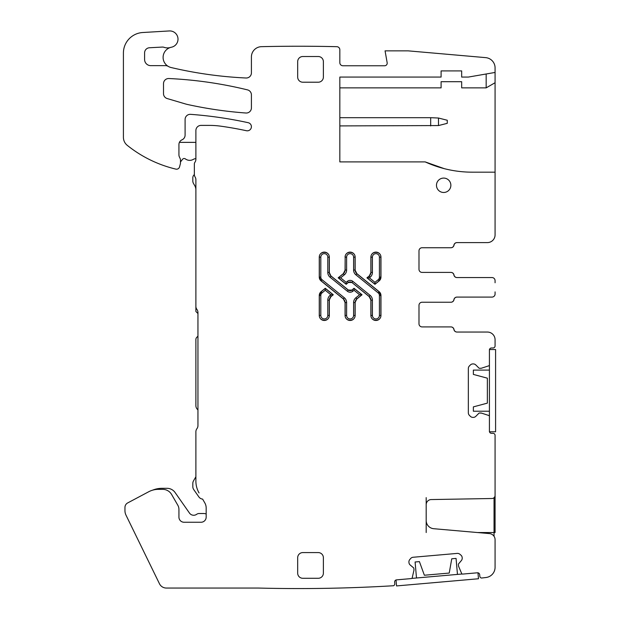 <?xml version="1.0" encoding="UTF-8"?>
<svg xmlns="http://www.w3.org/2000/svg" width="619" height="619" viewBox="0 0 619 619"><rect width="100%" height="100%" fill="white"/><g stroke="black" fill="none" stroke-linecap="round" stroke-linejoin="round"><path stroke-width="0.93" d="M481.628 413.152L479.354 413.012L481.118 413.012A0.511 0.511 0 0 1 481.273 413.035L488.708 415.457L481.273 413.035M472.916 363.918A3.598 3.598 0 0 0 470.378 364.97A3.598 3.598 0 0 1 472.916 363.918L473.28 363.918A3.598 3.598 0 0 1 475.825 364.97L478.99 368.135A0.511 0.511 0 0 0 479.354 368.29L481.118 368.29A0.511 0.511 0 0 0 481.273 368.266L481.628 368.15M453.905 329.478A3.087 3.087 0 0 0 456.946 332.047A3.087 3.087 0 0 1 453.905 329.478A3.087 3.087 0 0 0 450.864 326.909L422.081 326.909A3.087 3.087 0 0 1 418.993 323.822A3.087 3.087 0 0 0 422.081 326.909L450.949 326.909A3.087 3.087 0 0 1 453.998 329.478A3.087 3.087 0 0 0 457.039 332.047L487.362 332.047A7.714 7.714 0 0 1 495.076 339.761L495.076 345.928A2.058 2.058 0 0 1 493.018 347.986L491.478 347.986A2.058 2.058 0 0 0 489.42 350.037L489.42 364.87A1.029 1.029 0 0 1 488.708 365.844L481.273 368.266L488.708 365.844M453.905 299.666A3.087 3.087 0 0 1 456.946 297.089L457.039 297.089A3.087 3.087 0 0 0 453.998 299.666A3.087 3.087 0 0 1 450.949 302.234L422.081 302.234A3.087 3.087 0 0 0 418.993 305.314A3.087 3.087 0 0 1 422.081 302.234L450.864 302.234A3.087 3.087 0 0 0 453.905 299.666A3.087 3.087 0 0 1 456.946 297.089L491.989 297.089A3.087 3.087 0 0 0 495.076 294.01L495.076 291.889M453.998 274.991A3.087 3.087 0 0 0 450.949 272.414L450.864 272.414A3.087 3.087 0 0 1 453.905 274.991A3.087 3.087 0 0 0 456.946 277.56L457.039 277.56A3.087 3.087 0 0 1 453.998 274.991M422.081 247.739A3.087 3.087 0 0 0 418.993 250.827A3.087 3.087 0 0 1 422.081 247.739L450.864 247.739A3.087 3.087 0 0 0 453.905 245.17A3.087 3.087 0 0 1 456.946 242.602L457.039 242.602A3.087 3.087 0 0 0 453.998 245.17A3.087 3.087 0 0 1 450.949 247.739L422.081 247.739A3.087 3.087 0 0 0 418.993 250.827L418.993 269.335A3.087 3.087 0 0 0 422.081 272.414A3.087 3.087 0 0 1 418.993 269.335A3.087 3.087 0 0 0 422.081 272.414L450.864 272.414M456.946 277.56L491.989 277.56A3.087 3.087 0 0 1 495.076 280.639L495.076 282.767M453.905 245.17A3.087 3.087 0 0 1 456.946 242.602L487.362 242.602A7.714 7.714 0 0 0 495.076 234.887L495.076 72.446L468.343 77.073L461.666 77.073L461.666 70.906L441.099 70.906L441.099 77.073L339.831 77.073L339.831 161.892L339.831 77.073M486.17 73.986L486.17 87.867L495.076 82.729M448.806 169.714A113.091 113.091 0 0 0 472.282 172.175A113.091 113.091 0 0 1 425.16 161.892L444.225 168.639M486.17 87.867L461.666 87.867L461.666 81.7L441.099 81.7L441.099 87.867L339.831 87.867M164.143 47.346A5.138 5.138 0 0 0 162.201 47.075A5.138 5.138 0 0 1 164.143 47.346A10.283 10.283 0 0 0 170.473 47.462A10.399 10.399 0 0 1 171.417 47.222A10.399 10.399 0 0 0 171.115 67.533A411.248 411.248 0 0 0 246.029 78.002A5.138 5.138 0 0 0 251.415 72.864L251.415 56.948A10.283 10.283 0 0 1 261.69 46.665A1592.563 1592.563 0 0 1 336.821 46.688A3.087 3.087 0 0 1 339.831 49.768A3.087 3.087 0 0 0 336.821 46.688M331.057 296.563L333.138 294.76L325.269 288.392L325.269 290.265L322.066 292.857A3.389 3.389 0 0 0 320.812 295.495L319.265 295.495L319.265 315.442A5.037 5.037 0 0 0 324.302 320.48A5.037 5.037 0 0 0 329.339 315.442L329.339 300.153A4.627 4.627 0 0 1 331.057 296.563L333.277 294.76L325.269 288.284L321.099 291.665A4.937 4.937 0 0 0 319.265 295.495M325.269 288.284L321.153 291.727L319.358 295.495L319.358 315.442C319.048 321.834 329.563 321.834 329.254 315.442L329.339 315.442M333.277 294.76L331.003 296.493L330.089 295.364A6.167 6.167 0 0 0 327.799 300.153L329.254 300.153L331.003 296.493L329.254 300.153L329.254 315.442C329.563 321.834 319.048 321.834 319.358 315.442L319.358 295.495L321.153 291.727L322.066 292.857M321.099 291.665L325.269 288.392L333.138 294.76L330.825 294.76L325.269 290.265M330.089 277.235L331.003 276.105L348.311 290.118L347.391 291.247L330.089 277.235A6.167 6.167 0 0 1 327.799 272.437L329.254 272.437L331.003 276.105L329.254 272.437L329.254 257.148C329.563 250.765 319.048 250.757 319.358 257.148L319.265 257.148A5.037 5.037 0 0 1 324.302 252.111A5.037 5.037 0 0 1 329.339 257.148L329.339 272.437L329.254 257.148C329.563 250.765 319.048 250.757 319.358 257.148L319.358 277.095L321.099 280.933L343.359 298.962A4.627 4.627 0 0 1 345.069 302.552L345.069 315.442A5.037 5.037 0 0 0 350.114 320.48A5.037 5.037 0 0 0 355.151 315.442L355.151 302.552L353.604 302.552L353.604 315.442L355.058 315.442L355.058 302.552L356.807 298.892L355.058 302.552L355.151 315.442M345.069 302.552L343.413 298.892L321.153 280.864L319.265 277.095A4.937 4.937 0 0 0 321.099 280.933M345.069 315.442L345.162 302.552L346.617 302.552A6.167 6.167 0 0 0 344.326 297.762L343.413 298.892L345.162 302.552L345.162 315.442C344.853 321.834 355.368 321.834 355.058 315.442C355.368 321.834 344.853 321.834 345.162 315.442L346.617 315.442A3.497 3.497 0 0 0 350.114 318.94A3.497 3.497 0 0 0 353.604 315.442M354.037 288.284L362.045 294.76L359.593 294.76L354.037 290.265L354.037 288.284L351.855 290.048A2.778 2.778 0 0 1 348.365 290.048L351.917 290.118L354.037 288.392L361.906 294.76L356.807 298.892L355.894 297.762A6.167 6.167 0 0 0 353.604 302.552M370.882 300.153L370.967 315.442C370.657 321.834 381.172 321.834 380.863 315.442L380.956 315.442A5.037 5.037 0 0 1 375.919 320.48A5.037 5.037 0 0 1 370.882 315.442L370.882 300.153A4.627 4.627 0 0 0 369.164 296.563L351.917 282.481L348.311 282.481L347.391 281.343L346.183 282.326L346.183 284.198L348.311 282.481L351.917 282.481L369.218 296.493L370.131 295.364L352.83 281.343A4.318 4.318 0 0 0 347.391 281.343M369.164 296.563L370.967 300.153L369.218 296.493L351.917 282.481L352.83 281.343M370.131 295.364A6.167 6.167 0 0 1 372.421 300.153L370.967 300.153L370.967 315.442C370.657 321.834 381.172 321.834 380.863 315.442L380.863 295.495L379.068 291.727L356.807 273.706L355.894 274.836L378.155 292.857L379.068 291.727L356.807 273.706L355.058 270.039L356.861 273.637A4.627 4.627 0 0 1 355.151 270.039L353.604 270.039A6.167 6.167 0 0 0 355.894 274.836M353.604 270.039L353.604 257.148L355.058 257.148L355.058 270.039L355.058 257.148C355.368 250.765 344.853 250.757 345.162 257.148L345.069 270.039A4.627 4.627 0 0 1 343.359 273.637L338.175 277.83L346.183 284.314L348.311 282.481L346.183 284.198L338.314 277.83L340.628 277.83L346.183 282.326M343.359 273.637L345.162 270.039L345.162 257.148C344.853 250.757 355.368 250.765 355.058 257.148L355.151 257.148A5.037 5.037 0 0 0 350.114 252.111A5.037 5.037 0 0 0 345.069 257.148M338.175 277.83L343.413 273.706L344.326 274.836A6.167 6.167 0 0 0 346.617 270.039L345.162 270.039L343.413 273.706L338.314 277.83L346.183 284.314M378.155 279.734L379.068 280.864L374.952 284.198L374.952 282.326L378.155 279.734A3.389 3.389 0 0 0 379.416 277.095L379.416 257.148L380.863 257.148L380.956 277.095A4.937 4.937 0 0 1 379.122 280.933L374.952 284.314L366.943 277.83L369.164 276.035A4.627 4.627 0 0 0 370.882 272.437L370.882 257.148A5.037 5.037 0 0 1 375.919 252.111A5.037 5.037 0 0 1 380.956 257.148L380.956 277.095M366.943 277.83L374.952 284.198L379.068 280.864L380.863 277.095L380.863 257.148C381.172 250.765 370.665 250.757 370.967 257.148L370.882 257.148M374.952 284.314L367.082 277.83L369.218 276.105L370.967 272.437L370.967 257.148C370.665 250.757 381.172 250.765 380.863 257.148L380.956 257.148M369.164 276.035L367.082 277.83L369.396 277.83L370.131 277.235A6.167 6.167 0 0 0 372.421 272.437L372.421 257.148L370.967 257.148L370.882 272.437M323.381 557.719A5.138 5.138 0 0 0 318.236 552.581L302.815 552.581A5.138 5.138 0 0 0 297.677 557.719L297.677 573.14A5.138 5.138 0 0 0 302.815 578.285L318.236 578.285A5.138 5.138 0 0 0 323.381 573.14L323.381 557.719A5.138 5.138 0 0 0 318.236 552.581M302.815 56.515A5.138 5.138 0 0 0 297.677 61.652L297.677 77.073A5.138 5.138 0 0 0 302.815 82.211L318.236 82.211A5.138 5.138 0 0 0 323.381 77.073L323.381 61.652A5.138 5.138 0 0 0 318.236 56.515L302.815 56.515A5.138 5.138 0 0 0 297.677 61.652M163.509 83.658A5.138 5.138 0 0 1 168.886 78.528A411.248 411.248 0 0 1 247.492 89.879A5.138 5.138 0 0 1 251.415 94.869A5.138 5.138 0 0 0 247.492 89.879A411.248 411.248 0 0 0 168.886 78.528A5.138 5.138 0 0 0 163.509 83.658L163.509 93.624A5.138 5.138 0 0 0 167.192 98.553L185.089 103.845A41.125 41.125 0 0 0 187.944 104.58A411.248 411.248 0 0 0 245.898 113.014A5.138 5.138 0 0 0 251.415 107.892A5.138 5.138 0 0 1 245.898 113.014M494.047 571.786A10.283 10.283 0 0 1 486 577.512A1592.563 1592.563 0 0 1 481.489 578.038A2.058 2.058 0 0 1 479.802 576.196L479.671 574.656A2.058 2.058 0 0 0 477.442 572.792L462.672 574.084A1.029 1.029 0 0 1 461.635 573.457L458.578 566.261L461.635 573.457M462.176 557.564A3.598 3.598 0 0 0 460.907 555.119A3.598 3.598 0 0 1 462.176 557.564L462.207 557.92A3.598 3.598 0 0 1 461.379 560.543L458.501 563.979A0.511 0.511 0 0 0 458.385 564.35L458.54 566.106A0.511 0.511 0 0 0 458.578 566.261M460.907 555.119L459.847 554.229A3.598 3.598 0 0 0 457.224 553.401L413.082 557.262A3.598 3.598 0 0 0 410.637 558.539L409.747 559.591A3.598 3.598 0 0 0 408.919 562.222L408.95 562.578A3.598 3.598 0 0 0 410.219 565.023L413.654 567.902A0.511 0.511 0 0 1 413.832 568.25L413.987 570.006A0.511 0.511 0 0 1 413.972 570.161L412.215 577.782L413.972 570.161M178.93 509.36L178.93 517.113L178.93 509.36A8.225 8.225 0 0 0 177.823 505.251L171.618 494.488A10.283 10.283 0 0 0 162.712 489.35L158.356 489.35A20.566 20.566 0 0 0 148.699 491.757L127.676 502.93A5.138 5.138 0 0 0 124.953 507.472L124.953 510.621A10.283 10.283 0 0 0 125.99 515.132L159.447 583.717A7.714 7.714 0 0 0 166.379 588.05L258.247 588.05A1592.563 1592.563 0 0 0 393.452 585.744A2.058 2.058 0 0 0 394.798 583.632L394.659 582.1A2.058 2.058 0 0 1 396.531 579.871L411.302 578.579A1.029 1.029 0 0 0 412.215 577.782M178.93 517.113A5.138 5.138 0 0 0 184.067 522.25A5.138 5.138 0 0 1 178.93 517.113A5.138 5.138 0 0 0 184.067 522.25L201.036 522.25A5.138 5.138 0 0 0 206.173 517.113A5.138 5.138 0 0 1 201.036 522.25A5.138 5.138 0 0 0 206.173 517.113L206.173 508.021A10.283 10.283 0 0 0 204.796 502.883L202.606 499.092A5.138 5.138 0 0 1 198.877 496.925L193.739 489.583A5.138 5.138 0 0 1 192.811 486.635L192.811 483.462A5.138 5.138 0 0 1 193.499 480.893L195.89 476.746L195.89 481.125L195.89 431.776A5.138 5.138 0 0 1 196.919 428.688A5.138 5.138 0 0 0 197.948 425.609L197.948 312.51A5.138 5.138 0 0 0 196.919 309.43A5.138 5.138 0 0 1 197.948 312.51A5.138 5.138 0 0 0 196.919 309.43A5.138 5.138 0 0 1 195.89 306.343L195.89 179.75A5.138 5.138 0 0 0 195.124 177.042A5.138 5.138 0 0 1 195.89 179.75A5.138 5.138 0 0 0 195.124 177.042A5.138 5.138 0 0 1 194.351 174.334L194.351 164.05L194.351 174.334M195.89 130.539L195.89 159.261A5.138 5.138 0 0 1 194.931 162.255A5.138 5.138 0 0 0 195.89 159.261L195.89 130.539A5.138 5.138 0 0 1 201.036 125.394L209.408 125.394A82.25 82.25 0 0 1 220.728 126.175A352.134 352.134 0 0 1 246.432 130.725A4.116 4.116 0 0 0 251.314 127.584A4.116 4.116 0 0 0 248.173 122.694A411.248 411.248 0 0 0 190.613 114.345A5.138 5.138 0 0 0 185.096 119.467L185.096 135.12A5.138 5.138 0 0 1 182.009 139.832A5.138 5.138 0 0 0 178.93 144.544L178.93 154.796A5.138 5.138 0 0 0 179.409 156.971L180.23 158.727A2.569 2.569 0 0 1 180.469 159.818L180.469 162.766A5.138 5.138 0 0 1 180.299 164.097L179.541 166.906A3.087 3.087 0 0 1 175.85 169.111A123.374 123.374 0 0 1 127.259 145.341A10.283 10.283 0 0 1 123.413 137.325L123.413 53.041A20.566 20.566 0 0 1 142.765 32.513L169.297 30.95A8.225 8.225 0 0 1 177.932 38.092A8.225 8.225 0 0 1 171.417 47.222M162.201 47.075L149.458 47.756A5.138 5.138 0 0 0 144.591 52.894L144.591 59.47A6.167 6.167 0 0 0 150.757 65.645L165.583 65.645A5.138 5.138 0 0 1 168.198 66.357M339.831 62.681L339.831 49.768L339.831 62.681A3.087 3.087 0 0 0 342.911 65.761A3.087 3.087 0 0 1 339.831 62.681M342.911 65.761L384.631 65.761A2.569 2.569 0 0 0 387.161 62.751L385.064 50.859L408.2 50.859L485.691 57.637A10.283 10.283 0 0 1 495.068 67.494L495.076 72.446M470.378 364.97L469.395 365.953A3.598 3.598 0 0 0 468.343 368.491L468.343 412.803A3.598 3.598 0 0 0 469.395 415.349L470.378 416.332A3.598 3.598 0 0 0 472.916 417.384L473.28 417.384A3.598 3.598 0 0 0 475.825 416.332L478.99 413.159A0.511 0.511 0 0 1 479.354 413.012M426.189 532.533L426.189 504.702A5.138 5.138 0 0 1 431.242 499.564L492.043 498.504A3.087 3.087 0 0 0 495.076 495.417L495.076 435.374A2.058 2.058 0 0 0 493.018 433.315L491.478 433.315A2.058 2.058 0 0 1 489.42 431.265L489.42 416.432A1.029 1.029 0 0 0 488.708 415.457M433.702 528.703A8.225 8.225 0 0 1 426.189 520.509A8.225 8.225 0 0 0 433.702 528.703L489.443 533.586A6.167 6.167 0 0 1 495.076 539.729L495.076 567.298A10.283 10.283 0 0 1 486 577.512M492.043 498.504L431.242 499.564A5.138 5.138 0 0 0 426.189 504.702L426.189 497.63M495.076 496.121L495.076 532.533L494.047 532.533L494.047 497.715L494.047 536.317L494.047 532.533L477.427 532.533M430.677 125.912L430.677 117.687L438.484 118.028L447.266 120.256L447.266 123.336L438.484 125.564L339.831 125.912M430.677 117.687L339.831 117.687M152.576 490.178A24.675 24.675 0 0 1 161.961 488.321L167.06 488.321A9.765 9.765 0 0 1 175.061 492.484L189.476 513.066A5.138 5.138 0 0 0 196.695 514.288A4.116 4.116 0 0 1 199.094 513.515L203.605 513.515A7.714 7.714 0 0 1 206.173 513.956M177.823 505.251L171.618 494.488L177.823 505.251M195.89 158.727A4.116 4.116 0 0 0 193.453 159.307A7.196 7.196 0 0 1 185.414 158.921A2.058 2.058 0 0 0 182.559 159.3L180.469 161.977L180.469 159.818L180.469 162.766M182.009 139.832A5.138 5.138 0 0 0 178.93 144.544A5.138 5.138 0 0 1 179.417 142.362L195.89 142.362M179.409 156.971A5.138 5.138 0 0 1 178.93 154.796A5.138 5.138 0 0 0 179.409 156.971L180.23 158.727M195.89 189.84A8.225 8.225 0 0 0 194.792 185.723L193.499 183.487A5.138 5.138 0 0 1 192.811 180.91L192.811 177.831A4.116 4.116 0 0 1 194.358 174.612M197.948 336.163L196.796 337.316A3.087 3.087 0 0 0 195.89 339.491L195.89 405.708A5.138 5.138 0 0 0 197.399 409.345L197.948 409.894M197.948 313.539L195.89 311.489L195.89 306.343M489.42 416.432L489.42 431.265A2.058 2.058 0 0 0 491.478 433.315M473.28 417.384A3.598 3.598 0 0 0 475.825 416.332M470.378 416.332A3.598 3.598 0 0 0 472.916 417.384M468.343 412.803A3.598 3.598 0 0 0 469.395 415.349M469.395 365.953A3.598 3.598 0 0 0 468.343 368.491M475.825 364.97A3.598 3.598 0 0 0 473.28 363.918M479.354 368.29L481.118 368.29M491.478 347.986A2.058 2.058 0 0 0 489.42 350.037M495.076 339.761L495.076 345.928M450.864 302.234L422.081 302.234A3.087 3.087 0 0 0 418.993 305.314L418.993 323.822A3.087 3.087 0 0 0 422.081 326.909M339.831 161.892L425.16 161.892A113.091 113.091 0 0 0 472.282 172.175L495.076 172.175L495.076 234.887M461.666 70.906L441.099 70.906M408.2 50.859L485.691 57.637M384.631 65.761A2.569 2.569 0 0 0 387.161 62.751M246.029 78.002A5.138 5.138 0 0 0 251.415 72.864M144.591 59.47A6.167 6.167 0 0 0 150.757 65.645L165.583 65.645M149.458 47.756A5.138 5.138 0 0 0 144.591 52.894M142.765 32.513L169.297 30.95M127.259 145.341A10.283 10.283 0 0 1 123.413 137.325L123.413 53.041M180.299 164.097L179.541 166.906M248.173 122.694A411.248 411.248 0 0 0 190.613 114.345A5.138 5.138 0 0 0 185.096 119.467M201.036 125.394L209.408 125.394M194.931 162.255A3.087 3.087 0 0 0 194.351 164.05M196.919 428.688A5.138 5.138 0 0 0 197.948 425.609M199.063 492.948A23.646 23.646 0 0 1 195.89 481.125L195.89 431.776M206.173 508.021A10.283 10.283 0 0 0 204.796 502.883M148.699 491.757L127.676 502.93M124.953 510.621L124.953 507.472M159.447 583.717L125.99 515.132M258.247 588.05L166.379 588.05M396.531 579.871L411.302 578.579M413.832 568.25L413.987 570.006M408.95 562.578A3.598 3.598 0 0 0 410.219 565.023M459.847 554.229A3.598 3.598 0 0 0 457.224 553.401M461.379 560.543A3.598 3.598 0 0 0 462.207 557.92M458.385 564.35L458.54 566.106M479.671 574.656A2.058 2.058 0 0 0 477.442 572.792M355.151 257.148L355.151 270.039M380.956 315.442L380.956 295.495A4.937 4.937 0 0 0 379.122 291.665L356.861 273.637M351.855 282.543A2.778 2.778 0 0 0 348.365 282.543M443.668 192.478A7.196 7.196 0 0 0 450.864 185.282A7.196 7.196 0 0 0 443.668 178.086A7.196 7.196 0 0 0 436.472 185.282A7.196 7.196 0 0 0 443.668 192.478M163.509 93.624A5.138 5.138 0 0 0 167.192 98.553M251.415 94.869L251.415 107.892M323.381 61.652A5.138 5.138 0 0 0 318.236 56.515M318.236 82.211A5.138 5.138 0 0 0 323.381 77.073M297.677 77.073A5.138 5.138 0 0 0 302.815 82.211M319.265 257.148L319.265 277.095M329.339 272.437A4.627 4.627 0 0 0 331.057 276.035L348.365 290.048M362.045 294.76L356.861 298.962A4.627 4.627 0 0 0 355.151 302.552M318.236 578.285A5.138 5.138 0 0 0 323.381 573.14M297.677 573.14A5.138 5.138 0 0 0 302.815 578.285M302.815 552.581A5.138 5.138 0 0 0 297.677 557.719M329.339 300.153L329.254 315.442L327.799 315.442A3.497 3.497 0 0 1 324.302 318.94A3.497 3.497 0 0 1 320.812 315.442L320.812 295.495M343.359 298.962L321.153 280.864L322.066 279.734A3.389 3.389 0 0 1 320.812 277.095L319.358 277.095L319.358 257.148L320.812 257.148L320.812 277.095M331.057 276.035L348.311 290.118L351.917 290.118L354.037 288.392L361.906 294.76L356.861 298.962M372.421 300.153L372.421 315.442A3.497 3.497 0 0 0 375.919 318.94A3.497 3.497 0 0 0 379.416 315.442L380.863 315.442L380.863 295.495L379.122 291.665M345.069 270.039L345.162 257.148L346.617 257.148A3.497 3.497 0 0 1 350.114 253.651A3.497 3.497 0 0 1 353.604 257.148M370.131 277.235L369.218 276.105L370.967 272.437L372.421 272.437M379.122 280.933L380.863 277.095L379.416 277.095M489.42 411.217L473.357 411.217L473.357 406.884L487.362 403.131L487.362 378.17L473.357 374.418L473.357 370.092L489.42 370.092M489.49 431.776L495.587 431.776L495.587 349.526L489.482 349.526M489.42 431.776L489.42 349.526M416.494 577.991L415.094 561.99L419.411 561.611L424.371 575.237L449.232 573.062L451.754 558.787L456.064 558.408L457.464 574.409M396.028 579.98L396.547 585.93L478.487 578.757L477.969 572.815M411.797 578.401L462.161 573.999M374.952 282.326L369.396 277.83M379.416 257.148A3.497 3.497 0 0 0 375.919 253.651A3.497 3.497 0 0 0 372.421 257.148M379.416 315.442L379.416 295.495A3.389 3.389 0 0 0 378.155 292.857M346.617 270.039L346.617 257.148M344.326 274.836L340.628 277.83M347.391 291.247A4.318 4.318 0 0 0 352.83 291.247L354.037 290.265M327.799 272.437L327.799 257.148A3.497 3.497 0 0 0 324.302 253.651A3.497 3.497 0 0 0 320.812 257.148M344.326 297.762L322.066 279.734M346.617 302.552L346.617 315.442M359.593 294.76L355.894 297.762M327.799 300.153L327.799 315.442M330.089 295.364L330.825 294.76M320.812 315.442L319.265 315.442M352.83 291.247L351.855 290.048M329.339 257.148L327.799 257.148M370.882 315.442L372.421 315.442M380.956 295.495L379.416 295.495M438.484 118.028L438.484 125.564M495.076 497.63L494.14 497.63"/></g></svg>

